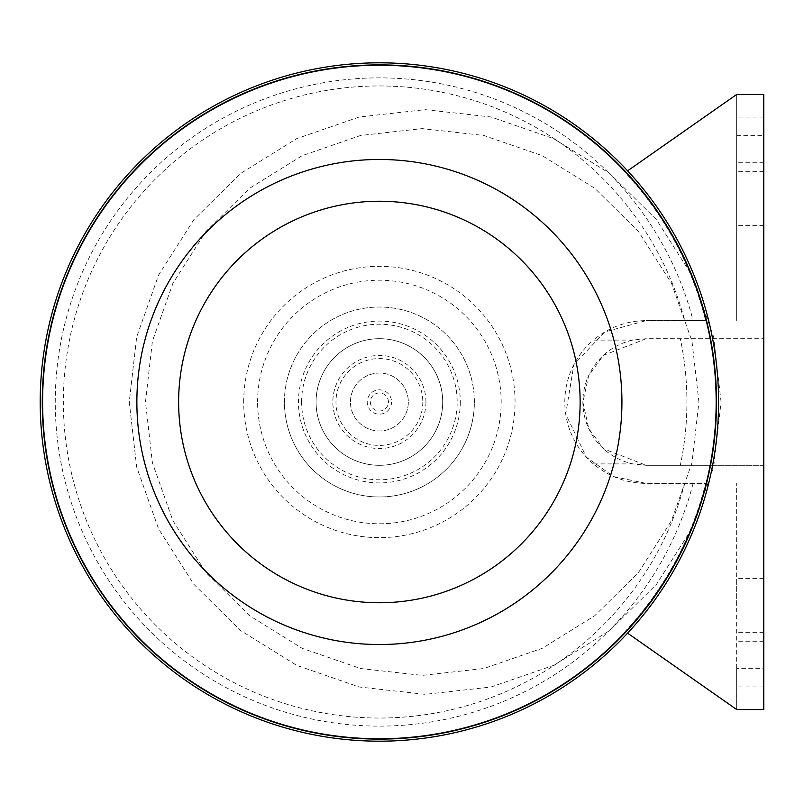 <?xml version="1.0" encoding="UTF-8"?>
<svg xmlns="http://www.w3.org/2000/svg" width="804" height="804" viewBox="0 0 804 804"><rect width="100%" height="100%" fill="white"/><g stroke="black" fill="none" stroke-linecap="round" stroke-linejoin="round"><path stroke-width="0.6" stroke-dasharray="4.02 3.01" d="M715.861 402A336.474 336.474 0 0 0 211.15 110.6A336.474 336.474 0 0 0 211.15 693.4A336.474 336.474 0 0 0 715.861 402A336.474 336.474 0 0 0 211.15 110.6A336.474 336.474 0 0 0 211.15 693.4A336.474 336.474 0 0 0 715.861 402M718.575 402A339.187 339.187 0 0 0 209.794 108.259A339.187 339.187 0 0 0 209.794 695.741A339.187 339.187 0 0 0 718.575 402M460.31 402A80.923 80.923 0 0 1 338.926 472.079A80.923 80.923 0 0 1 338.926 331.921A80.923 80.923 0 0 1 460.31 402M474.36 402A94.972 94.972 0 0 0 379.387 307.027A94.972 94.972 0 0 0 284.415 402A94.972 94.972 0 0 0 379.387 496.972A94.972 94.972 0 0 0 474.36 402M442.702 402A63.315 63.315 0 0 1 379.387 465.315A63.315 63.315 0 0 1 316.072 402A63.315 63.315 0 0 1 379.387 338.685A63.315 63.315 0 0 1 442.702 402A63.315 63.315 0 0 0 347.73 347.167A63.315 63.315 0 0 0 347.73 456.833A63.315 63.315 0 0 0 442.702 402M301.601 402A77.787 77.787 0 0 1 379.387 324.213A77.787 77.787 0 0 1 457.174 402A77.787 77.787 0 0 1 379.387 479.787A77.787 77.787 0 0 1 301.601 402M425.939 402A46.552 46.552 0 0 0 356.112 361.689A46.552 46.552 0 0 0 356.112 442.311A46.552 46.552 0 0 0 425.939 402M422.803 402A43.416 43.416 0 0 1 379.387 445.416A43.416 43.416 0 0 1 335.971 402A43.416 43.416 0 0 1 379.387 358.584A43.416 43.416 0 0 1 422.803 402M350.443 402A28.944 28.944 0 0 1 393.859 376.935A28.944 28.944 0 0 1 393.859 427.065A28.944 28.944 0 0 1 350.443 402A28.944 28.944 0 0 1 379.387 373.056A28.944 28.944 0 0 1 408.331 402A28.944 28.944 0 0 1 379.387 430.944A28.944 28.944 0 0 1 350.443 402M391.568 402A12.181 12.181 0 0 1 373.297 412.542A12.181 12.181 0 0 1 373.297 391.458A12.181 12.181 0 0 1 391.568 402M388.432 402A9.045 9.045 0 0 0 374.865 394.171A9.045 9.045 0 0 0 374.865 409.829A9.045 9.045 0 0 0 388.432 402M284.415 402A94.972 94.972 0 0 1 426.874 319.751A94.972 94.972 0 0 1 426.874 484.249A94.972 94.972 0 0 1 284.415 402M721.067 402L713.65 336.946L691.762 275.159L656.516 219.723L609.653 173.433L553.554 138.61L491.013 116.992L425.165 109.656L359.318 116.992L296.776 138.61L240.667 173.433L193.814 219.723L158.559 275.159L136.68 336.946L129.263 402L136.68 467.054L158.559 528.841L193.814 584.277L240.667 630.567L296.776 665.39L359.318 687.008L425.165 694.344L491.013 687.008L553.554 665.39L609.653 630.567L656.516 584.277L691.762 528.841L713.65 467.054L721.067 402M698.917 402L691.973 341.167L671.511 283.38L638.547 231.542L594.729 188.257L542.258 155.685L483.767 135.464L422.2 128.61L360.624 135.464L302.133 155.685L249.662 188.257L205.854 231.542L172.88 283.38L152.418 341.167L145.474 402L152.418 462.833L172.88 520.62L205.854 572.458L249.662 615.743L302.133 648.315L360.624 668.536L422.2 675.39L483.767 668.536L542.258 648.315L594.729 615.743L638.547 572.458L671.511 520.62L691.973 462.833L698.917 402M243.712 402A135.675 135.675 0 0 1 397.015 267.471A135.675 135.675 0 0 1 510.48 436.944A135.675 135.675 0 0 1 243.712 402M257.592 402A121.796 121.796 0 0 1 440.28 296.525A121.796 121.796 0 0 1 440.28 507.475A121.796 121.796 0 0 1 257.592 402M736.665 668.325L736.665 483.405L736.665 709.53L736.665 668.325L763.8 668.325L763.8 465.315L646.215 465.315L603.553 448.783L588.759 428.612L582.9 402.201L588.618 375.709L603.332 355.418L646.215 338.685L763.8 338.685L646.215 338.685L632.919 340.092A63.315 63.315 0 0 0 632.919 463.908L646.215 465.315L657.973 465.315L657.973 338.685L657.973 465.315L680.325 465.315A307.53 307.53 0 0 0 680.325 338.685A307.53 307.53 0 0 1 680.325 465.315L763.8 465.315L763.8 94.47L736.665 94.47L736.665 320.595L736.665 94.47L627.602 170.84M763.8 139.695L763.8 162.307L763.8 139.695M736.665 139.695L736.665 117.082L736.665 139.695M763.8 198.487L763.8 225.622L763.8 198.487M736.665 198.487L736.665 171.352L736.665 198.487M763.8 668.325L763.8 709.53L736.665 709.53L627.602 633.16M763.8 664.305L763.8 686.917L763.8 664.305M736.665 664.305L736.665 686.917L736.665 664.305M763.8 605.512L763.8 632.647L763.8 605.512M736.665 605.512L736.665 578.377L736.665 605.512M705.621 320.595L646.215 320.595L705.621 320.595A336.233 336.233 0 0 0 625.16 172.548M632.919 463.908L593.352 463.908C608.668 476.661 626.286 483.164 646.215 483.405L705.621 483.405A336.233 336.233 0 0 1 625.16 631.452M632.919 340.092L593.352 340.092C608.668 327.339 626.286 320.836 646.215 320.595L604.708 331.972L573.895 364.624L565.704 414.02L586.357 457.174L613.723 476.641L646.215 483.405L705.621 483.405M593.352 463.908A81.405 81.405 0 0 1 593.352 340.092M736.665 135.675L763.8 135.675M693.118 483.405A324.123 324.123 0 0 1 194.176 667.993A324.123 324.123 0 0 1 194.176 136.007A324.123 324.123 0 0 1 693.118 320.595M684.757 483.405A316.032 316.032 0 0 1 198.226 660.958A316.032 316.032 0 0 1 198.226 143.042A316.032 316.032 0 0 1 684.757 320.595M763.8 117.082L736.665 117.082M763.8 162.307L736.665 162.307M763.8 171.352L736.665 171.352M763.8 225.622L736.665 225.622M763.8 641.692L736.665 641.692M763.8 686.917L736.665 686.917M763.8 578.377L736.665 578.377M763.8 632.647L736.665 632.647"/><path stroke-width="1.21" d="M718.575 402A339.187 339.187 0 0 0 209.794 108.259A339.187 339.187 0 0 0 209.794 695.741A339.187 339.187 0 0 0 718.575 402A339.187 339.187 0 0 0 209.794 108.259A339.187 339.187 0 0 0 209.794 695.741A339.187 339.187 0 0 0 718.575 402M627.602 633.16A339.187 339.187 0 0 1 142.408 644.667A339.187 339.187 0 0 1 142.408 159.333A339.187 339.187 0 0 1 627.602 170.84L736.665 94.47L763.8 94.47L763.8 709.53L736.665 709.53L627.602 633.16M716.505 402A337.117 337.117 0 0 0 210.829 110.047A337.117 337.117 0 0 0 210.829 693.952A337.117 337.117 0 0 0 716.505 402M621.924 402A242.537 242.537 0 0 0 258.124 191.965A242.537 242.537 0 0 0 258.124 612.035A242.537 242.537 0 0 0 621.924 402M580.136 402A200.749 200.749 0 0 0 279.008 228.145A200.749 200.749 0 0 0 279.008 575.855A200.749 200.749 0 0 0 580.136 402"/></g></svg>
